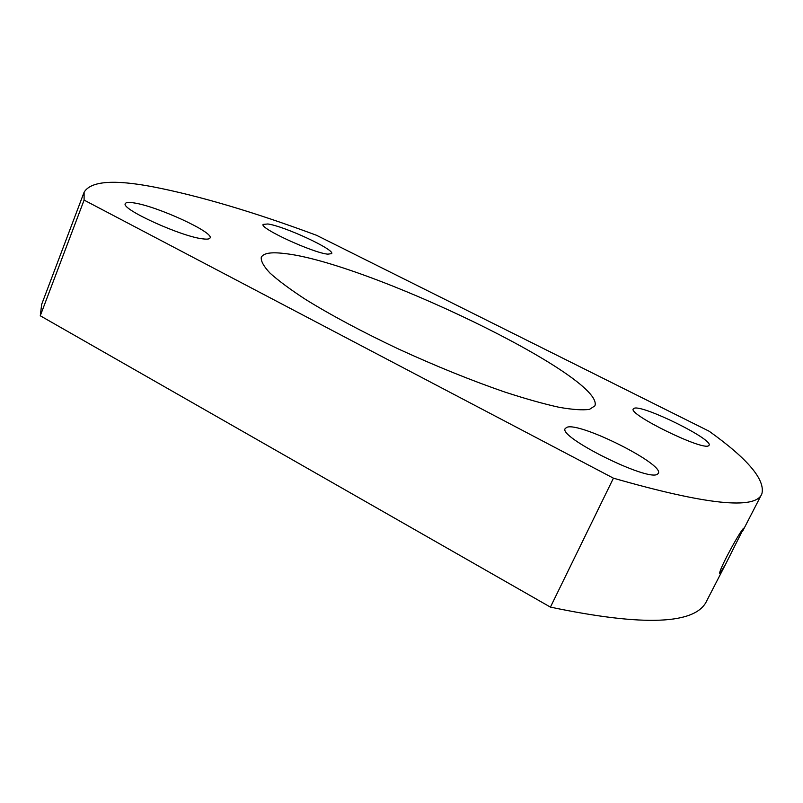 <?xml version="1.0" encoding="UTF-8"?>
<svg xmlns="http://www.w3.org/2000/svg" width="803" height="803" viewBox="0 0 803 803"><rect width="100%" height="100%" fill="white"/><g stroke="black" fill="none" stroke-linecap="round" stroke-linejoin="round"><path stroke-width="1.2" d="M743.708 528.193L725.782 563.877L719.879 573.543C717.4 572.499 739.985 530.893 743.708 528.193M283.589 253.427C364.271 261.316 605.332 376.868 594.913 405.846L589.532 409.339C582.787 410.353 572.669 409.671 559.189 407.312C543.842 403.939 525.764 398.86 504.977 392.105C471.461 380.542 436.079 366.228 398.81 349.154C362.795 332.181 330.334 314.816 305.341 299.298C290.164 289.381 278.39 280.649 270.009 273.1C263.685 266.355 260.774 261.095 261.276 257.311C263.314 253.216 270.752 251.921 283.589 253.427M152.811 186.788C199.174 195.802 253.728 211.962 316.462 235.259L709.19 431.251C747.995 459.025 765.54 479.923 761.836 493.945C755.533 509.985 706.058 504.726 613.432 478.176L84.094 200.098L84.114 192.208C90.759 181.137 113.665 179.33 152.811 186.788M133.669 202.868C156.675 206.01 214.08 232.338 210.065 237.959C209.583 239.073 207.325 239.394 203.279 238.913C182.552 237.166 120.38 208.991 125.318 203.621C125.91 202.346 128.701 202.095 133.669 202.868M566.978 427.266C579.967 421.926 664.493 464.214 658.35 473.318L657.506 474.151C648.372 482.091 557.121 436.601 565.292 428.461L566.978 427.266M634.219 408.265C642.541 404.531 713.496 439.432 709.069 445.274L708.637 445.705C702.936 451.095 627.504 414.047 633.326 408.888L634.219 408.265M267.851 223.977C284.172 226.105 334.931 249.633 331.689 253.618L327.865 254.16C313.24 253.035 259.168 228.142 263.143 224.408L267.851 223.977M725.782 563.877L706.871 600.554C696.342 624.523 644.197 626.711 550.426 607.118L40.27 315.78L41.666 304.387L84.114 192.208M550.426 607.118L613.432 478.176M40.27 315.78L84.094 200.098M742.464 531.526L761.836 493.945"/></g></svg>
